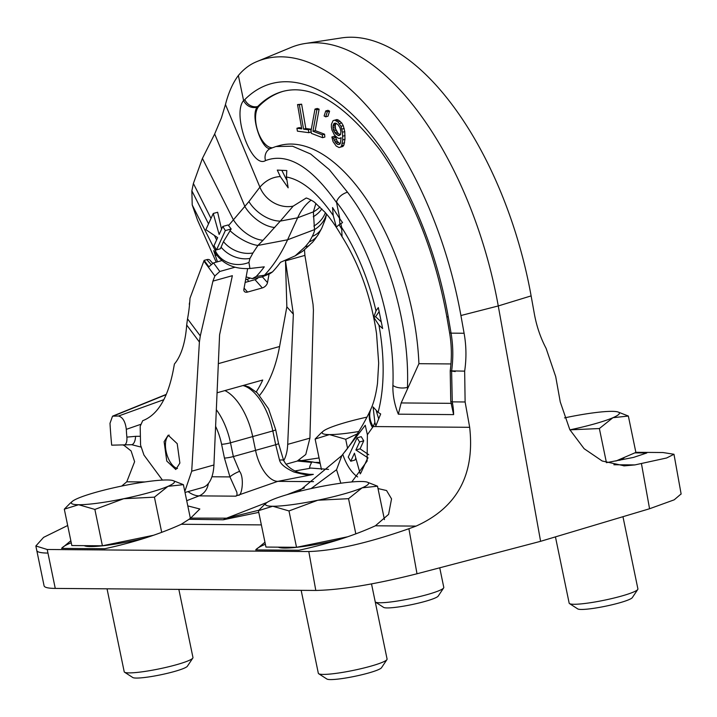 <?xml version="1.0" encoding="UTF-8"?>
<svg xmlns="http://www.w3.org/2000/svg" width="717" height="717" viewBox="0 0 717 717"><rect width="100%" height="100%" fill="white"/><g stroke="black" fill="none" stroke-linecap="round" stroke-linejoin="round"><path stroke-width="1.08" d="M311.178 200.142A113.223 55.236 -105.6 0 0 297.645 217.798L287.58 239.792A296.542 144.673 -105.6 0 1 264.403 275.238L272.478 271.922A295.7 144.26 -105.6 0 0 280.508 262.297L295.207 255.835L305.281 246.684L309.287 241.826A293.459 143.167 -105.6 0 0 312.262 236.368C314.028 232.765 314.772 230.515 314.494 229.628L313.383 211.856L315.883 203.431M221.544 229.207L217.636 212.25L213.263 213.478L205.869 229.664L217.663 237.677L213.998 245.698L216.525 249.848L220.397 248.763L223.462 241.647L231.161 228.965L228.544 225.568L248.907 201.585A28.08 17.1 38.8 0 0 280.284 221.105L293.172 206.137L306.123 198.071M340.844 483.213L336.533 469.725L341.884 455.528L365.249 425.28L367.382 434.717L367.113 461.076L351.778 481.958M308.803 551.543L47.214 549.491A275.678 134.491 -105.6 0 0 47.949 553.076L55.263 588.415L315.803 590.449L308.803 551.543C334.409 550.71 367.776 543.101 408.896 528.716L416.057 526.108C457.114 507.69 474.986 474.753 469.671 427.305L373.19 426.552L367.382 434.717M347.27 448.761A28.08 16.625 -144.2 0 1 347.754 448.017L344.994 451.692M342.825 454.47A33.161 16.177 -105.6 0 0 357.666 476.922M368.762 454.739L360.068 448.833L363.743 440.812L361.216 436.662L357.057 437.827L348.256 457.087L350.774 461.228L354.933 460.063L355.82 458.118M258.774 512.368L223.265 519.78L189.01 519.296L181.267 524.27C159.317 534.246 133.837 542.402 104.816 548.738L61.608 548.397L70.84 540.726M336.533 469.725L311.088 488.591M378.011 488.564L386.553 490.527L391.545 498.871L388.587 514.376L375.385 525.794C353.436 535.769 327.956 543.916 298.935 550.253L255.727 549.912L264.958 542.249M71.261 542.742A71.96 8.738 -11.7 0 0 61.608 548.397M258.81 510.253L226.545 518.185L190.65 518.104L199.837 508.998L187.8 505.897M190.65 518.104L189.01 519.296M67.685 525.507L43.603 537.365L35.85 545.987L47.214 549.491M55.263 588.415A80.734 9.805 168.3 0 1 44.078 585.807L35.85 545.987M315.803 590.449C341.4 589.903 375.134 584.337 417.007 573.77L408.896 528.716M681.114 493.923L674.195 499.83L649.566 508.747L540.6 541.317L417.007 573.77M540.6 541.317L498.261 305.953L531.118 295.897L534.308 313.616C536.558 326.127 540.493 337.707 546.103 348.363L555.711 376.64L560.264 401.977L569.809 429.644L584.122 448.699L602.181 460.995L624.364 465.862L634.912 464.912L666.658 457.975L673.989 454.264L662.92 452.526L635.862 452.31M469.671 427.305L465.118 401.977L452.275 401.87L452.615 403.85A37.49 18.292 74.4 0 1 453.61 414.614L451.092 403.169A10.531 1.873 170.2 0 0 452.615 403.85M531.118 295.897A251.855 122.867 -105.6 0 0 341.256 37.956L305.092 43.513A256.247 125.009 -105.6 0 1 498.261 305.953L460.914 315.525L464.096 333.253C466.346 345.755 466.534 358.392 464.661 371.137L465.118 401.977M123.889 445.239L131.103 450.939L134.617 461.676L126.766 481.815L121.702 486.063M126.882 437.119A79.82 38.942 -105.6 0 1 126.317 429.34C125.35 421.65 122.759 417.213 118.547 416.021L112.542 416.174L109.988 423.353A361.977 176.597 -105.6 0 0 111.682 445.167L131.516 444.701A10.531 4.777 -94 0 0 135.576 436.33L126.882 437.119C127.205 442.237 126.058 444.943 123.432 445.257M301.418 460.61L319.047 457.948M634.787 452.884L646.815 452.974L633.496 457.419L606.412 462.68M309.735 467.995L328.529 469.393M295.037 470.935L309.914 468.335C309.224 467.905 309.798 465.925 311.626 462.393L312.406 461.927L299.356 460.35M320.185 463.442L312.567 461.963M305.092 43.513A256.247 125.009 -105.6 0 0 290.95 47.474L257.143 61.474A251.855 122.867 -105.6 0 0 254.652 62.567A165.528 80.752 -105.6 0 0 238.367 75.491L243.672 100.918C246.863 106.241 251.317 108.375 257.027 107.308A22.326 10.889 74.4 0 1 257.726 106.492A215.665 105.211 74.4 0 1 282.579 91.489C311.259 83.656 343.757 103.212 380.073 150.158C412.687 196.395 434.905 251.775 446.745 316.314A10.531 1.873 -9.8 0 0 448.268 316.995L451.065 333.145C453.171 345.612 453.35 358.249 451.611 371.039L452.275 401.87A10.531 1.873 170.2 0 1 450.751 401.197L450.213 370.859L455.223 371.549M460.914 315.525A251.855 122.867 -105.6 0 0 257.143 61.474M374.866 422.421L375.887 425.808L380.682 413.969L378.092 412.383L373.082 406.951L374.866 422.421A143.669 70.087 74.4 0 1 373.19 426.552A28.08 21.044 -156.4 0 1 371.065 408.708L371.065 408.708A28.08 21.044 -156.4 0 1 371.065 408.699L370.752 409.398C365.24 421.39 357.577 434.26 347.754 448.017M373.727 317.237L378.961 325.177L382.645 328.529L378.298 307.566L376.004 310.882L373.727 317.237L375.583 316.717L381.274 321.906M407.435 389.026A26.959 13.148 74.4 0 1 407.462 387.359L408.323 387.117L401.17 402.945L398.329 414.175A37.49 18.292 74.4 0 1 392.916 385.423A162.006 79.031 -105.6 0 0 336.443 201.952L339.858 218.864L342.565 222.62L340.844 223.605L341.633 227.414A143.669 70.087 74.4 0 1 376.004 310.882M408.323 387.117L418.916 363.689L450.948 363.94M336.443 201.952C338.218 197.265 341.892 194.002 347.476 192.165L329.291 169.606L310.685 154.03L292.581 146.214L275.937 146.537L279.254 145.614A172.537 84.176 74.4 0 1 418.916 363.689M336.47 202.49C310.945 166.299 287.293 152.336 265.514 160.599A10.531 9.518 -114 0 1 270.443 148.518L275.722 146.6M271.071 148.294L270.443 148.518A10.531 9.518 -114 0 1 270.488 148.5M340.844 223.605L339.114 224.681L341.713 229.09L341.633 227.414M339.858 218.864L332.536 207.545L333.226 215.503C317.497 192.756 301.902 179.913 286.45 176.982L286.8 170.565L277.3 170.099L280.293 176.579C272.514 176.947 265.711 180.469 259.895 187.146L225.461 104.521L221.419 117.92L214.67 133.989L202.409 158.439L193.384 183.498L211.004 218.416M238.367 75.491C232.855 82.831 228.553 92.511 225.461 104.521M265.514 160.599C251.775 169.069 231.788 114.541 243.556 100.559M339.114 224.681L336.363 227.083L333.226 215.503M339.455 218.237L339.858 224.215M286.45 176.982L288.162 187.827L280.293 176.579M341.713 229.09L342.063 236.691C359.567 264.752 371.065 297.062 376.542 333.62L378.675 363.107L377.5 383.29C376.102 393.758 373.96 402.228 371.065 408.708M281.808 170.323L286.415 179.456M379.132 311.599L375.583 316.717M376.371 411.191L378.693 418.889M248.907 201.585L259.895 187.146A28.08 24.459 40.9 0 0 293.172 206.137M216.211 262.162L197.542 220.191L192.21 204.945L191.86 190.821L193.384 183.498M319.899 206.962A28.08 24.387 -174.3 0 1 313.383 211.856L297.645 217.798L280.284 221.105L263.022 240.285A28.08 15.389 42.6 0 1 233.258 219.572L202.409 158.439M321.834 228.051A26.323 20.372 -152.6 0 1 321.736 228.239L318.491 234.19C311.196 244.918 312.397 241.808 309.762 244.882L302.682 251.237L295.207 255.835M223.462 241.656A26.323 20.372 27.4 0 0 252.949 252.958L257.914 245.447L287.58 239.792L314.494 229.628A26.099 20.614 161.1 0 0 326.414 213.926M217.466 261.813L213.693 250.645L216.57 254.858C224.215 264.788 235.337 269.341 249.928 268.499L248.942 262.44L249.973 258.407A293.459 143.167 -105.6 0 0 252.949 252.958M249.928 268.499L264.277 266.832A295.7 144.26 -105.6 0 1 256.247 276.457L264.403 275.238L261.92 276.977L252.303 278.617L256.247 276.457M246.137 276.932L252.303 278.617M261.92 276.977L269.959 273.688L272.478 271.922M216.57 254.858L215.665 251.434A26.323 24.136 -15.3 0 0 248.942 262.44M192.21 204.945L215.665 251.434L215.629 248.387M216.525 249.848L225.335 230.587L222.808 226.447L219.133 234.477L213.263 213.478M231.161 228.965L225.335 230.587M228.544 225.568L228.14 224.959L222.808 226.447M229.924 230.614A26.099 10.011 32.9 0 0 257.914 245.447L263.022 240.285M326.513 214.033L325.545 218.712L321.736 228.239A26.323 20.372 -152.6 0 1 321.736 228.248A26.323 20.372 -152.6 0 1 312.262 236.368M309.762 244.882A26.323 12.7 -132.8 0 1 305.281 246.684M224.896 390.595A49.141 23.975 -105.6 0 1 252.769 436.877L255.619 450.661A31.449 15.344 -105.6 0 0 277.766 481.358L313.535 481.636M216.337 409.703A46.937 22.899 74.4 0 1 230.489 442.792L233.348 456.568L275.687 444.728L279.54 460.162C280.517 464.087 285.303 468.031 293.889 471.992C303.632 474.609 309.475 475.55 311.42 474.806L277.766 481.358L235.4 496.164C236.798 496.272 237.282 494.972 236.852 492.265L229.942 476.913A8.586 1.757 153.4 0 1 239.577 471.338C244.605 477.827 241.844 496.496 238.394 495.232M140.819 447.023L131.65 444.683M140.057 436.295L135.576 436.33M126.317 429.34L140.398 424.455M118.547 416.021L163.754 399.701M311.626 462.393L297.447 461.022M311.42 474.806L313.338 474.367L310.595 474.537L300.369 472.951C294.597 471.383 289.767 468.416 285.868 464.06L283.69 460.601L278.528 443.429L275.678 429.644L268.508 408.771L257.215 392.817L248.987 387.019L243.708 385.334M215.611 426.337A39.946 19.484 74.4 0 1 221.589 444.271L224.439 458.046A7.018 0.851 168.3 0 0 233.348 456.568L239.577 471.338M279.54 460.162A8.586 2.276 -20.2 0 1 283.69 460.601M224.439 458.046L229.942 476.913L211.918 476.769M271.591 148.105C263.022 153.617 249.857 116.871 257.027 107.308M283.206 91.319A215.665 105.211 -105.6 0 0 259.052 106.125A22.326 10.889 -105.6 0 0 257.591 130.494A22.326 10.889 -105.6 0 0 272.236 147.774M340.019 143.812L337.259 141.294L335.717 137.503L334.131 136.364L331.863 137.001L333.073 141.634L336.21 146.035L339.069 147.541L340.674 147.075L341.659 145.623L342.708 139.914L342.511 132.233L340.996 126.309L337.859 121.908L334.687 120.169L333.082 120.635L331.424 124.301L331.379 126.963L331.971 130.073L334.454 135.083L337.617 137.888L339.213 138.489L341.14 137.718L340.414 143.122L339.759 144.269L337.832 144.502L335.932 143.14L333.45 138.13L331.863 137.001M339.069 147.541L342.941 146.438L343.927 144.995L344.976 139.286L344.769 131.596L343.264 125.672L341.704 122.939L338.549 120.142L336.954 119.542L334.687 120.169M325.697 116.853L327.965 116.217L329.596 111.171L328.01 110.31L325.751 110.938L324.12 115.984L325.697 116.853L327.328 111.807L325.751 110.938M322.587 137.691L324.855 137.055L324.577 134.213L315.211 130.619L319.119 109.172L317.246 108.455L314.987 109.092L311.079 130.539L311.357 133.38L322.587 137.691L322.309 134.85L312.944 131.256L316.86 109.809L314.987 109.092M308.875 132.69L311.133 132.053L310.64 129.159L305.818 128.513L301.624 104.189L297.546 104.574L301.74 128.908L296.919 128.262L297.421 131.157L308.875 132.69L308.373 129.795L303.551 129.15L299.356 104.816L297.546 104.574M301.579 127.949L299.186 127.626L296.919 128.262M340.306 134.823L338.021 133.228L335.529 128.755L335.26 125.332L336.004 123.27M338.549 120.142L336.282 120.779M340.127 121.272L337.859 121.908M341.704 122.939L339.437 123.575M343.264 125.672L340.996 126.309M344.178 128.486L341.91 129.114M344.769 131.596L342.511 132.233M345.029 135.558L342.762 136.185M344.976 139.286L342.708 139.914M344.599 142.782L342.332 143.418M343.927 144.995L341.659 145.623M342.941 146.438L340.674 147.075M335.717 137.503L333.45 138.13M336.327 139.546L334.059 140.182M337.259 141.294L334.991 141.93M338.2 142.513L335.932 143.14M339.966 143.911L337.832 144.502M341.14 137.951L339.213 138.489M333.262 129.383L332.993 125.959L333.997 123.449L335.923 123.207L338.137 124.794L340.01 127.76L340.916 131.632L340.548 134.599L338.935 135.594L335.753 133.864L333.88 130.906L333.262 129.383L335.529 128.755M335.242 126.927L332.975 127.563M336.148 130.27L333.88 130.906M337.08 132.018L334.812 132.645M338.021 133.228L335.753 133.864M340.243 134.814L337.976 135.45M335.224 123.1L333.997 123.449M335.601 123.96L333.342 124.588M335.26 125.332L332.993 125.959M329.596 111.171L327.328 111.807M319.119 109.172L316.86 109.809M315.211 130.619L312.944 131.256M324.577 134.213L322.309 134.85M301.624 104.189L299.356 104.816M305.818 128.513L303.551 129.15M310.64 129.159L308.373 129.795M265.38 544.266A71.96 8.738 -11.7 0 0 255.727 549.912M363.743 440.812L359.584 441.968L357.057 437.827M360.068 448.833L355.919 449.998L359.584 441.968M368.063 457.912L355.919 449.998M360.794 473.148L367.713 458.011M350.774 461.228L354.449 453.207L360.23 473.892M185.013 492.462L202.517 487.56A42.124 20.551 74.4 0 0 213.926 464.992L219.59 334.803L232.362 275.687L212.94 281.118L200.294 335.906L199.398 342.009L191.708 471.203L184.807 491.45M199.398 342.009L186.689 325.016A89.051 38.494 -101.7 0 1 185.094 337.868A89.051 38.494 78.3 0 1 174.41 364.021L173.406 369.497C167.993 397.836 157.758 414.91 142.692 420.709L140.182 426.328L140.568 445.078L143.947 455.044L162.427 480.094M164.112 441.681L166.774 461.058L175.808 469.518L179.877 463.048L177.207 443.662L168.181 435.201L164.112 441.681M169.176 435.085A17.549 8.559 -105.6 0 0 165.77 441.215A17.549 8.559 -105.6 0 0 168.244 458.235A17.549 8.559 -105.6 0 0 177.493 468.488M186.689 325.016L187.522 318.832A89.347 48.299 87.9 0 0 189.996 298.227L204.13 260.388L208.844 266.805L213.532 262.915L221.678 260.638M212.94 281.118L214.849 275.982L219.814 271.465L234.943 267.235M249.579 278.483A28.08 17.333 -41.6 0 1 247.007 279.325L245.626 279.711M204.13 260.388L206.801 259.644A5.261 3.253 -41.6 0 1 209.991 260.217L212.662 263.22M217.072 392.782L262.727 380.019A175.513 85.628 74.4 0 1 256.229 391.903M259.626 395.327A175.513 85.628 -105.6 0 0 279.576 346.517L286.845 306.84L293.361 314.171L287.705 444.361A42.124 20.551 74.4 0 1 283.699 460.619M269.063 274.055L267.495 282.615A5.261 3.253 -41.6 0 1 262.314 287.929L247.562 292.061L244.085 288.135M304.474 249.659L304.904 255.404L313.042 304.384L313.419 310.129L309.923 438.15L305.765 454.506L297.214 461.085M286.845 306.84L285.483 260.836L304.904 255.404M247.643 268.687L243.888 289.22A5.261 3.253 138.4 0 0 244.372 291.478A5.261 3.253 138.4 0 0 247.562 292.061M245.124 282.426L254.983 279.675A5.261 3.253 -41.6 0 0 258.21 277.721M285.483 260.836L293.361 314.171M278.313 547.161A49.141 5.969 -11.7 0 0 337.958 539.946M264.152 504.893L258.425 510.692L265.953 547.062L296.524 547.304L347.512 536.809M361.287 481.492A52.655 6.399 -11.7 0 0 316.233 487.497A52.655 6.399 -11.7 0 0 271.967 499.874A52.655 6.399 -11.7 0 0 266.365 502.976A52.655 6.399 -11.7 0 0 272.765 506.247A52.655 6.399 -11.7 0 0 317.819 500.233A52.655 6.399 -11.7 0 0 362.085 487.856L377.518 486.18L367.14 482.102A52.655 6.399 -11.7 0 0 361.287 481.492M258.425 510.692L272.765 506.247L288.987 510.934L317.819 500.233L348.534 498.673L362.085 487.856A52.655 6.399 -11.7 0 0 367.14 482.102M384.437 519.601L377.518 486.18M355.82 533.86L348.534 498.673M296.524 547.304L288.987 510.934M301.158 590.342L318.33 673.281A35.106 4.266 -11.7 0 0 318.698 673.738A35.106 4.266 -11.7 0 0 370.357 666.299A35.106 4.266 168.3 0 0 386.929 659.613A35.106 4.266 168.3 0 0 387.081 659.048L371.505 583.862M386.929 659.613L381.498 667.742A28.08 3.415 168.3 0 1 368.233 673.093A28.08 3.415 -11.7 0 1 326.916 679.044L318.698 673.738M619.784 460.305A49.141 5.969 -11.7 0 0 624.516 457.312M615.903 461.031L635.88 452.409L628.352 416.039L617.964 411.97A52.655 6.399 -11.7 0 0 612.121 411.352A52.655 6.399 -11.7 0 0 567.066 417.357A52.655 6.399 -11.7 0 0 564.539 417.886M606.439 462.671L599.367 428.542L612.91 417.715L628.352 416.039M599.367 428.542L569.916 429.841A52.655 6.399 -11.7 0 0 612.91 417.715A52.655 6.399 -11.7 0 0 617.964 411.97M555.442 536.881L569.164 603.14A35.106 4.266 -11.7 0 0 569.531 603.597A35.106 4.266 -11.7 0 0 621.182 596.159A35.106 4.266 168.3 0 0 637.754 589.473A35.106 4.266 168.3 0 0 637.906 588.908L622.956 516.697M637.754 589.473L632.322 597.602A28.08 3.415 168.3 0 1 619.067 602.961A28.08 3.415 -11.7 0 1 577.741 608.912L569.531 603.597M84.194 545.646A49.141 5.969 -11.7 0 0 143.839 538.431M70.033 503.379L64.306 509.178L71.834 545.547L102.406 545.789L153.393 535.294M167.169 479.969A52.655 6.399 -11.7 0 0 122.114 485.983A52.655 6.399 -11.7 0 0 77.848 498.36A52.655 6.399 -11.7 0 0 72.247 501.452A52.655 6.399 -11.7 0 0 78.646 504.723A52.655 6.399 -11.7 0 0 123.7 498.718A52.655 6.399 -11.7 0 0 167.966 486.341L183.4 484.665L173.021 480.587A52.655 6.399 -11.7 0 0 167.169 479.969M64.306 509.178L78.646 504.723L94.868 509.42L123.7 498.718L154.415 497.159L167.966 486.341A52.655 6.399 -11.7 0 0 173.021 480.587M190.364 518.283L183.4 484.665M161.701 532.337L154.415 497.159M102.406 545.789L94.868 509.42M107.039 588.818L124.211 671.766A35.106 4.266 -11.7 0 0 124.579 672.223A35.106 4.266 -11.7 0 0 176.23 664.784A35.106 4.266 168.3 0 0 192.81 658.089A35.106 4.266 168.3 0 0 192.963 657.525L178.847 589.383M192.81 658.089L187.379 666.227A28.08 3.415 168.3 0 1 174.114 671.578A28.08 3.415 -11.7 0 1 132.797 677.529L124.579 672.223M320.858 433.238L315.13 439.037L329.47 434.592A52.655 6.399 -11.7 0 0 358.778 431.509M321.458 469.572L315.13 439.037M366.943 417.124A52.655 6.399 -11.7 0 0 328.682 428.219A52.655 6.399 -11.7 0 0 323.071 431.32A52.655 6.399 -11.7 0 0 329.47 434.592L345.702 439.279L357.326 433.857M347.566 448.277L345.702 439.279M375.26 601.975A35.106 4.266 -11.7 0 0 375.403 602.083A35.106 4.266 -11.7 0 0 427.063 594.644A35.106 4.266 168.3 0 0 443.635 587.949A35.106 4.266 168.3 0 0 443.787 587.384L439.736 567.801M443.635 587.949L438.204 596.087A28.08 3.415 168.3 0 1 424.948 601.438A28.08 3.415 -11.7 0 1 383.622 607.389L375.403 602.083M372.535 427.529A28.08 21.116 -155 0 1 370.752 409.398M416.057 526.108L375.385 525.794M261.364 524.898L181.267 524.27M649.566 508.747L641.455 463.684M47.949 553.076A80.734 9.805 168.3 0 1 36.764 550.468M319.979 462.447L314.091 462.402M634.912 464.912L613.869 464.75M464.096 333.253L451.065 333.145A10.531 1.873 -9.8 0 1 449.541 332.473L446.745 316.314M243.672 100.918A32.857 16.025 74.4 0 1 244.82 99.564A226.196 110.355 74.4 0 1 448.268 316.995M464.661 371.137L450.213 370.859C451.934 357.908 451.71 345.11 449.541 332.473M398.329 414.175L453.61 414.614M378.961 325.177A143.669 70.087 74.4 0 1 378.092 412.383M401.17 402.945L451.118 403.339M392.916 385.423A10.531 5.055 2.2 0 0 407.462 387.359A172.537 84.176 -105.6 0 0 347.476 192.165M274.772 227.504A28.08 15.389 42.6 0 1 245.008 206.792L214.67 133.989M321.861 208.898A28.08 25.068 176.4 0 1 313.275 216.74M214.992 255.458L216.758 255.162M221.042 247.132A26.323 20.721 29.9 0 0 249.973 258.407M191.86 190.821L208.522 223.847M214.374 235.436L216.633 239.926M318.491 234.19A26.323 20.721 -150.1 0 1 309.287 241.826M325.357 212.689A28.08 25.068 176.4 0 1 313.858 226.07M304.42 487.901L286.925 494.703M267.091 502.42L226.545 518.185A28.08 24.244 -89 0 0 223.265 519.78M186.716 500.69L199.093 495.877L235.4 496.164M188.051 491.611A49.688 24.244 -105.6 0 0 199.093 495.877A16.177 13.981 90.4 0 0 208.405 483.473M126.766 481.815L144.933 481.949M131.328 444.701A10.531 4.777 -94 0 0 131.516 444.701L132.609 444.665M113.519 415.985L166.138 394.646M307.1 474.313L313.338 474.367M242.929 385.549A46.937 22.899 74.4 0 1 272.827 430.944L230.489 442.792A7.018 0.851 168.3 0 1 221.589 444.271M275.678 429.644A7.018 0.851 -11.7 0 1 272.827 430.944L275.687 444.728A7.018 0.851 -11.7 0 0 278.528 443.429M244.82 99.564A10.531 8.864 44.9 0 0 257.726 106.492L259.052 106.125M200.294 335.906L187.522 318.832M203.852 261.024L214.849 275.982M213.532 262.915L219.814 271.465M218.335 363.644L279.576 346.517M262.314 287.929L254.983 279.675M248.835 281.387L247.007 279.325M287.705 444.361L309.923 438.15M213.926 464.992L191.708 471.203M267.495 282.615L262.332 276.807M210.932 264.295L206.801 259.644M673.998 454.381L681.141 494.076M623.709 465.853L624.364 465.853M306.06 198.062C306.5 197.713 313.329 200.93 315.023 202.759L324.953 212.232C330.591 218.577 336.246 226.644 341.901 236.44M298.595 491.521L341.884 455.528M112.542 416.174L166.245 394.395M450.751 401.197L451.092 403.169M286.002 464.222L297.663 460.959M189.727 302.296A4.911 4.911 0 0 0 189.467 305.236M266.365 502.976L263.981 505.037M72.247 501.452L69.863 503.522M323.071 431.32L320.696 433.382"/></g></svg>

